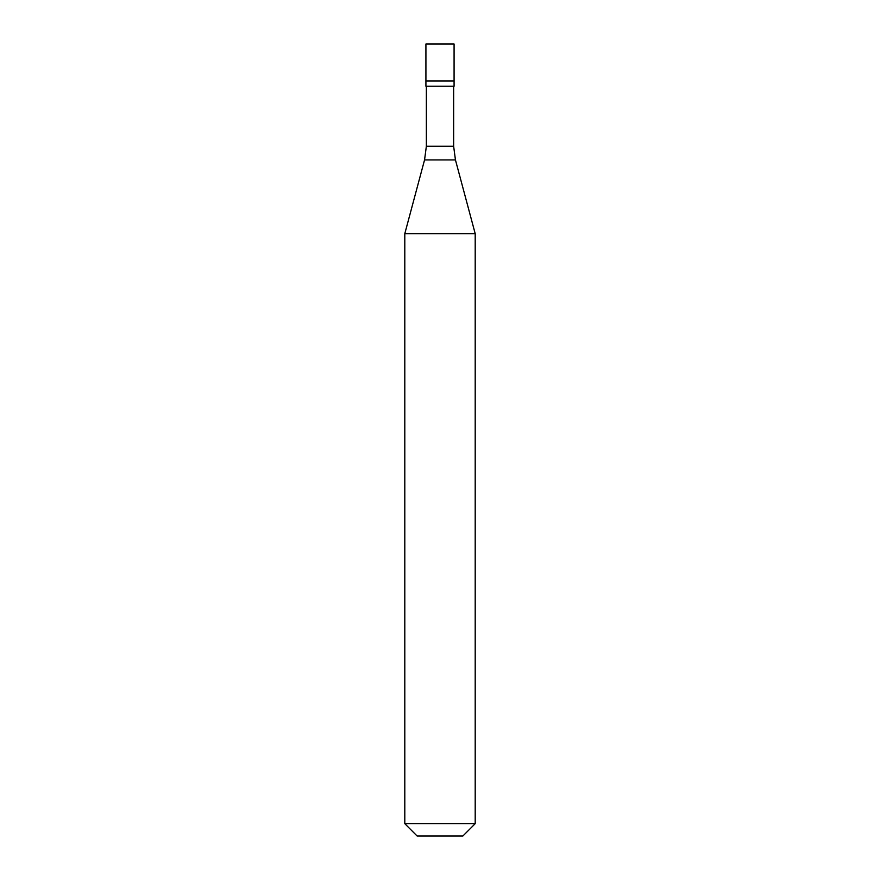 <?xml version="1.0" encoding="UTF-8"?>
<svg xmlns="http://www.w3.org/2000/svg" width="880" height="880" viewBox="0 0 880 880"><rect width="100%" height="100%" fill="white"/><g stroke="black" fill="none" stroke-linecap="round" stroke-linejoin="round"><path stroke-width="1.32" d="M454.08 44L425.92 44L425.92 80.96L454.08 80.96L425.92 80.96L425.92 86.24L454.08 86.24L454.08 44M475.2 233.673L404.8 233.673L404.8 823.68L475.2 823.68L475.2 233.673L455.444 159.918L424.556 159.918L404.8 233.673M475.2 823.68L462.88 836L417.12 836L404.8 823.68M453.64 86.24L453.64 146.256L426.36 146.256L424.556 159.918M453.64 146.256L455.444 159.918M426.36 86.24L426.36 146.256"/></g></svg>
